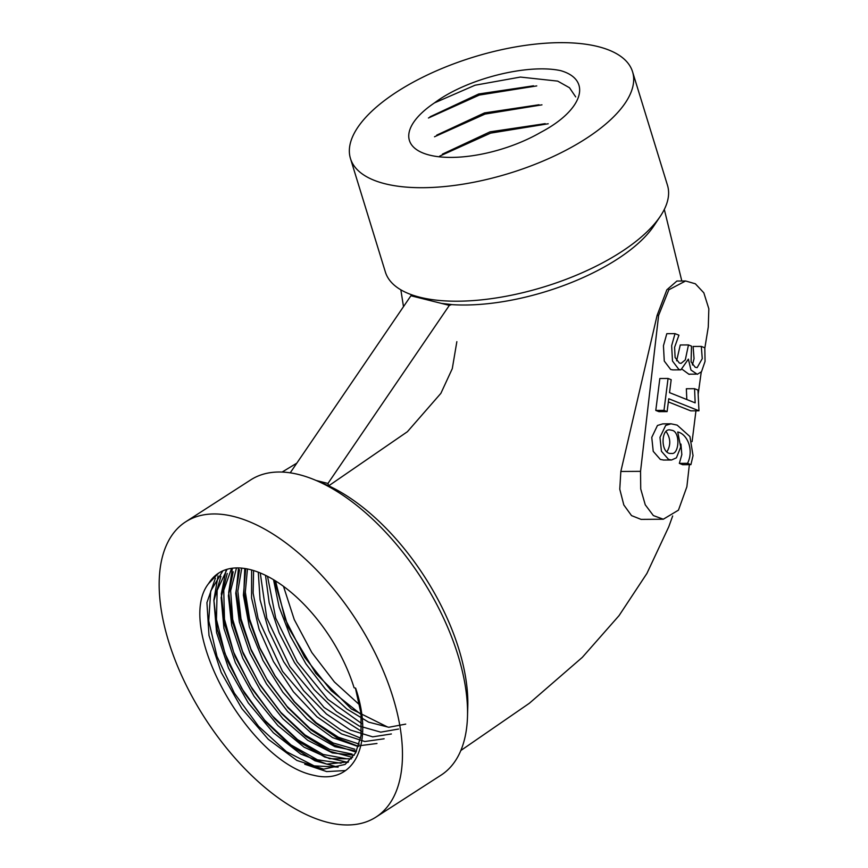 <?xml version="1.0" encoding="UTF-8"?>
<svg xmlns="http://www.w3.org/2000/svg" width="868" height="868" viewBox="0 0 868 868"><rect width="100%" height="100%" fill="white"/><g stroke="black" fill="none" stroke-linecap="round" stroke-linejoin="round"><path stroke-width="1.3" d="M689.366 464.662L686.87 486.785L678.45 510.156L663.315 519.216L641.04 519.379L631.535 515.614L623.81 504.948L619.774 489.194L620.837 471.465L657.109 315.377L666.863 289.793L676.899 281.037L685.601 280.982L695.344 283.782L703.829 292.82L708.841 308.802L708.277 326.986L704.859 347.992M375.974 817.092A175.64 90.196 -122.8 0 0 377.851 658.714A175.64 90.196 -122.8 0 0 233.763 516.503A175.64 90.196 -122.8 0 0 185.665 521.831A175.64 90.196 -122.8 0 0 183.788 680.219A175.64 90.196 -122.8 0 0 327.876 822.419A175.64 90.196 -122.8 0 0 375.974 817.092L441.042 775.157A175.64 90.196 -122.8 0 0 467.494 716.545L467.787 706.802A165.614 85.053 -122.8 0 0 328.701 485.83L407.407 431.711L440.879 393.345L452.282 368.661L456.85 341.677M632.566 71.784A147.571 60.803 162.9 0 1 585.791 138.728A147.571 60.803 162.9 0 1 373.902 180.197A147.571 60.803 162.9 0 1 350.477 158.573A147.571 60.803 162.9 0 1 473.646 57.06A147.571 60.803 162.9 0 1 632.566 71.784L667.481 185.285A147.571 60.803 162.9 0 1 660.32 216.262L653.919 225.832A137.545 56.68 162.9 0 1 451.534 304.603L449.342 305.373L327.963 483.433L328.69 485.841M660.32 216.262A147.571 60.803 162.9 0 1 544.399 286.776A147.571 60.803 162.9 0 1 408.817 293.699A147.571 60.803 162.9 0 1 408.73 293.666A147.571 60.803 162.9 0 1 385.392 272.075L350.477 158.573M408.73 293.666L418.832 297.746L441.421 303.388L451.262 304.494M218.703 573.054L208.591 583.589A114.684 58.894 57.2 0 1 218.703 573.054A114.684 58.894 57.2 0 1 354.079 687.771L355.641 688.161C374.575 744.397 354.079 785.573 313.348 775.2C248.291 761.854 174.056 627.032 208.591 583.589M355.413 688.096L361.001 713.453L361.066 735.554L355.62 752.925L345.128 764.437L323.666 769.146L296.856 760.433L268.299 739.308L241.901 708.635L221.188 672.429L208.993 635.485L206.931 602.642L215.394 578.186M222.881 570.808L210.729 590.989L208.732 620.837L216.978 656.392L234.338 693.12L258.577 726.332L286.429 751.677L314.183 765.88L338.151 767.095M348.513 761.887L326.813 764.111L300.675 754.032L273.366 732.755L248.259 702.928L228.523 668.132L216.588 632.663L213.919 600.764L220.917 576.298M227.058 569.3L217.141 590.359L216.457 619.557L224.986 653.517L241.716 688.422L264.599 720.104L290.91 744.874L317.438 759.793L341.081 763.211M351.54 758.827L329.612 758.697L304.071 747.174L277.912 725.594L254.074 696.32L235.391 662.696L223.955 628.486L221.145 597.607L227.232 573.444M231.572 568.334L223.749 590.24L224.465 619.21L233.622 652.183L250.19 685.568L272.302 715.807L297.55 739.601L323.124 754.444L346.213 758.708M354.231 755.236L332.368 752.914L307.728 740.295L282.881 718.758L260.454 690.418L242.769 658.28L231.713 625.589L228.392 595.741L233.188 571.752M236.476 567.932L230.638 590.696L232.722 619.481L242.595 651.477L259.141 683.452L280.689 712.237L305.026 734.968L329.688 749.431L352.072 754.042M356.574 751.08L334.907 746.686L311.167 733.059L287.601 711.456L266.53 683.973L249.919 653.17L239.34 621.965L235.749 593.224L239.546 569.668M241.771 568.128L237.832 591.032L240.978 618.819L250.917 649.047L266.726 679.101L286.972 706.292L309.811 728.274L333.16 742.997L354.849 749.214M376.983 743.485L356.802 746.079L332.531 737.583L306.957 719.008L282.881 692.295L262.982 660.461L249.344 626.902L243.398 595.22L245.72 568.659M247.456 568.985L245.318 592.052L249.572 619.058L259.803 647.832L275.221 676.172L294.534 701.832L316.223 722.773L338.411 737.268L359.265 744.104M384.133 738.787L364.766 741.511L341.558 733.927L316.918 716.773L293.427 691.796L273.463 661.579L259.087 629.224L251.546 597.922L251.612 570.764M253.597 570.569L253.12 593.083L258.1 618.537L282.534 671.398L320.249 715.275L340.874 729.923L360.665 738.158M391.37 733.97L372.676 736.845L350.303 730.01L326.487 714.028L303.54 690.537L283.706 661.763L268.733 630.504L260.053 599.723L258.295 572.186M260.259 572.967L266.791 618.2L289.814 666.57L324.122 707.496L361.511 731.366M398.553 729.044L380.716 732.147L359.352 726.082L336.469 711.489L314.205 689.626L294.512 662.588L279.138 632.826L269.199 602.891L265.51 575.332M267.518 576.341L275.742 618.222L297.181 661.883L327.865 699.369L361.706 723.543M405.714 724.118L388.777 727.275L368.585 722.133L346.82 708.982L325.359 689.051L305.992 663.944L290.172 635.853L279.138 607.036L273.529 579.705M275.557 580.952L285.019 618.743L304.57 657.174L331.283 690.744L361.121 714.538M442.398 154.146L490.062 131.838L545.202 123.647M436.756 135.126L484.463 112.927L539.006 104.757M430.018 116.822L478.735 93.983L533.516 85.813M540.829 132.294A85.91 35.404 162.9 0 1 409.403 140.442A85.91 35.404 162.9 0 1 434.477 102.891C466.441 78.825 527.451 63.472 560.63 70.633C592.399 79.704 583.426 109.878 540.872 132.272A85.91 35.404 162.9 0 1 540.829 132.294M575.679 96.89L569.506 87.755L557.69 81.115L520.388 77.068L475.035 85.227L434.477 102.891M467.494 716.545A175.64 90.196 -122.8 0 0 315.03 480.004A175.64 90.196 -122.8 0 0 250.733 479.885L185.665 521.831M345.583 770.545L326.694 771.598L304.733 764.22M337.836 767.171L314.9 760.759L290.216 745.297L266.042 722.122L244.581 693.337L227.796 661.492L217.239 629.441L213.864 600.048L218.042 575.94M347.894 762.408L324.719 757.048L299.46 741.999L274.527 718.671L252.36 689.29L235.087 656.609L224.4 623.734L221.318 593.777L226.201 569.549M352.668 757.438L330.003 751.33L305.558 736.27L281.525 713.539L260.107 685.178L243.214 653.68L232.418 621.857L228.685 592.497L232.385 568.225M356.032 752.155L334.071 744.983L310.733 729.782L287.959 707.767L267.615 680.707L251.373 650.783L240.599 620.403L236.183 592.03L238.494 567.932M358.527 746.393L337.446 738.136L315.442 722.849L294.111 701.669L275.037 676.096L259.597 647.973L248.953 619.307L243.886 592.171L244.765 568.507M387.291 726.874L351.323 708.961L315.833 673.351L288.198 627.271L274.19 580.106M359.678 704.946L334.397 681.966L311.818 652.519L294.241 619.557L283.5 586.356M428.434 118.005L479.299 95.068L536.76 85.91M434.51 136.764L484.995 114.088L541.968 104.844M439.675 156.131L490.604 133.13L548.229 123.766M323.699 483.628L328.69 485.82M701.246 372.068L698.154 394.224M695.952 410.824L692.089 441.649M663.315 519.216L653.354 515.57L645.26 504.818L640.725 488.977L640.541 471.346L658.628 315.366L668.859 289.771L685.601 280.982M657.109 315.377L658.628 315.366M672.971 369.887L670.682 369.508L664.27 361.055L663.445 345.746L666.808 333.681L675.022 333.637L678.928 335.189L674.61 347.243L675.098 357.464L679.308 363.008L681.055 363.377L685.297 359.927L688.465 344.932L680.262 344.976L676.617 360.828M692.414 364.961L694.042 358.701L693.098 346.462L701.311 346.408L704.816 347.808L705.055 361.381L701.518 371.721L697.264 374.292L690.971 370.039L688.389 359.124L680.892 369.855L678.895 369.453L672.483 361.012L671.648 345.692L675.022 333.637M690.179 374.184L689.051 374.347L682.454 369.529M698.968 410.803L668.751 398.748L667.112 411.616L663.998 410.369L668.056 378.47L671.181 379.707L669.532 392.64L695.17 402.871L694.563 388.69L697.948 390.047L698.968 410.803L690.765 410.857L668.349 401.917M667.112 411.616L658.899 411.66L655.785 410.423L659.843 378.513L668.056 378.47M686.816 399.54L686.349 388.745L694.563 388.69M663.673 460.04L660.32 459.422L653.224 451.338L651.76 437.385L657.467 425.472L662.751 423.866L670.964 423.79L677.149 425.114L689.93 436.561L693.044 455.635L690.906 464.651L682.693 464.705L679.34 463.371L681.825 454.593L680.935 444.091M690.906 464.651L687.554 463.317C694.226 449.863 687.174 433.902 677.724 431.993L680.696 447.063L676.411 457.827L671.539 459.997L668.534 459.378L661.438 451.284L659.973 437.342L665.68 425.418L670.964 423.823M687.554 463.317L679.34 463.371M672.657 430.452L670.063 429.931C660.602 428.098 660.44 454.94 671.42 453.432C678.96 455.049 680.577 433.099 672.657 430.452M666.96 451.761C670.942 445.002 670.66 438.264 666.103 431.537M663.998 410.369L655.785 410.423M688.465 344.932L691.492 346.137L691.08 361.869L695.203 367.251L697.134 367.641L702.255 358.647L701.311 346.408M316.202 480.492L327.963 483.433M441.421 303.388L449.342 305.373M412.333 295.12L410.911 295.771L418.832 297.746M410.911 295.771L290.216 472.832M620.837 471.465L640.541 471.346M282.111 472.062L296.834 463.132M403.49 306.654L400.842 289.825M460.843 750.505L529.35 703.275L582.352 657.326L619.047 615.629L646.91 573.444L668.772 526.767L672.678 515.961M681.814 281.004L664.313 209.416M324.014 483.758L315.03 480.004M663.336 460.04L671.539 459.997M672.689 369.887L680.892 369.844M689.051 374.184L696.06 374.141"/></g></svg>
